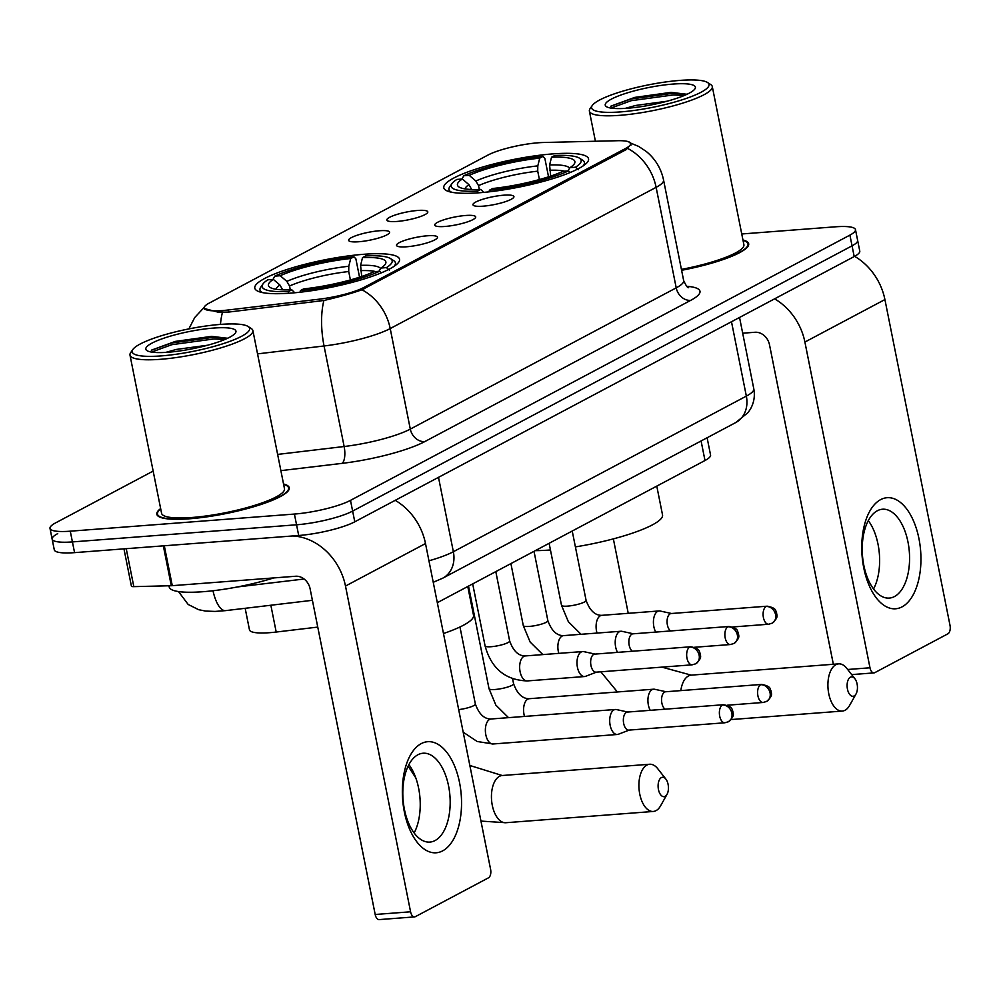 <?xml version="1.0" encoding="UTF-8"?>
<svg xmlns="http://www.w3.org/2000/svg" width="1000" height="1000" viewBox="0 0 1000 1000"><rect width="100%" height="100%" fill="white"/><g stroke="black" fill="none" stroke-linecap="round" stroke-linejoin="round"><path stroke-width="1.5" d="M479.613 192.738A73.8 14.087 -11.3 0 0 553.4 178.475A73.8 14.087 -11.3 0 0 588.55 158.863A73.8 14.087 -11.3 0 0 552.737 153.9A73.8 14.087 -11.3 0 0 478.95 168.175A73.8 14.087 -11.3 0 0 443.8 187.787A73.8 14.087 -11.3 0 0 479.613 192.738M290.613 293.125A73.8 14.087 -11.3 0 0 364.4 278.863A73.8 14.087 -11.3 0 0 399.538 259.237A73.8 14.087 -11.3 0 0 363.725 254.288A73.8 14.087 -11.3 0 0 289.938 268.55A73.8 14.087 -11.3 0 0 254.8 288.163A73.8 14.087 -11.3 0 0 290.613 293.125M427.35 235.787A20.888 3.987 168.7 0 1 437.438 237.662A20.888 3.987 168.7 0 1 406.662 246.775A20.888 3.987 168.7 0 1 396.75 245.8A20.888 3.987 168.7 0 1 405.462 240.138A20.888 3.987 168.7 0 1 427.35 235.787M465.575 215.487A20.888 3.987 168.7 0 1 475.662 217.375A20.888 3.987 168.7 0 1 444.875 226.475A20.888 3.987 168.7 0 1 434.975 225.5A20.888 3.987 168.7 0 1 443.675 219.85A20.888 3.987 168.7 0 1 465.575 215.487M503.787 195.188A20.888 3.987 168.7 0 1 513.875 197.075A20.888 3.987 168.7 0 1 483.088 206.175A20.888 3.987 168.7 0 1 473.188 205.2A20.888 3.987 168.7 0 1 481.887 199.55A20.888 3.987 168.7 0 1 503.787 195.188M379.462 230.75A20.888 3.987 168.7 0 1 389.55 232.638A20.888 3.987 168.7 0 1 358.762 241.75A20.888 3.987 168.7 0 1 348.862 240.775A20.888 3.987 168.7 0 1 357.562 235.113A20.888 3.987 168.7 0 1 379.462 230.75M417.675 210.463A20.888 3.987 168.7 0 1 427.762 212.338A20.888 3.987 168.7 0 1 396.975 221.45A20.888 3.987 168.7 0 1 387.075 220.475A20.888 3.987 168.7 0 1 395.775 214.812A20.888 3.987 168.7 0 1 417.675 210.463M317.762 627.087L276.2 632.038A41.775 7.975 168.7 0 1 269.738 632.675A41.775 7.975 168.7 0 1 249.475 629.862L245.162 608.3M228.238 309.988A37.6 7.175 168.7 0 1 222.425 310.562A37.6 7.175 168.7 0 1 204.175 308.038A37.6 7.175 168.7 0 1 209.188 303.113L487.875 155.1A37.6 7.175 168.7 0 1 543.6 142.5L617.663 140.712A37.6 7.175 168.7 0 1 630.65 143.512A37.6 7.175 168.7 0 1 625.638 148.438L363.988 287.413A37.6 7.175 168.7 0 1 319.325 299.163L228.238 309.988L228.65 312.075M707.113 437.762L710.562 455.025A41.775 7.975 168.7 0 1 704.987 460.513L437.325 602.675M160.65 508.575A67.537 12.888 -11.3 0 0 156.812 514.237A67.537 12.888 -11.3 0 0 189.587 518.775A67.537 12.888 -11.3 0 0 257.113 505.725A67.537 12.888 -11.3 0 0 289.262 487.775A67.537 12.888 -11.3 0 0 283.55 484.012M681.6 270.3A67.537 12.888 -11.3 0 0 748.675 243.775A67.537 12.888 -11.3 0 0 742.95 240.012M631.138 144.05L626.25 149.575L361.95 289.775C351.95 293.312 339.275 296.887 323.913 300.487L228.275 312.113L217.775 312.075L203.863 308.412M57.725 533.625A41.775 7.975 -11.3 0 0 52.138 539.1L54.288 549.825A41.775 7.975 -11.3 0 0 74.562 552.638L298.7 535.5A41.775 7.975 -11.3 0 0 354.775 521.812L854.2 256.562L852.05 245.837A41.775 7.975 -11.3 0 0 857.625 240.362A41.775 7.975 -11.3 0 1 852.05 245.837L352.638 511.087L852.05 245.837L849.912 235.113A41.775 7.975 -11.3 0 0 855.487 229.638A41.775 7.975 -11.3 0 0 835.212 226.825L741.75 233.975M298.7 535.5L296.55 524.788A41.775 7.975 -11.3 0 0 352.638 511.087A41.775 7.975 -11.3 0 1 296.55 524.788L72.412 541.912L296.55 524.788L294.413 514.062A41.775 7.975 -11.3 0 0 350.487 500.363L849.912 235.113M52.138 539.1A41.775 7.975 -11.3 0 0 72.412 541.912A41.775 7.975 -11.3 0 1 52.138 539.1L50 528.375A41.775 7.975 -11.3 0 0 70.275 531.188L294.413 514.062M153.15 471.075L55.575 522.9A41.775 7.975 -11.3 0 0 50 528.375M854.2 256.562A41.775 7.975 -11.3 0 0 859.775 251.088L855.487 229.638M442.663 850.863A55.7 29.375 -94.4 0 1 404.35 811.9A55.7 29.375 -94.4 0 1 421.225 743.625A55.7 29.375 -94.4 0 1 459.538 782.588A55.7 29.375 -94.4 0 1 442.663 850.863M417.925 754.762A44.562 23.5 85.6 0 0 403.587 804.463A44.562 23.5 85.6 0 0 429.888 842.087A44.562 23.5 85.6 0 0 435.062 840.55A44.562 23.5 85.6 0 0 449.4 790.863A44.562 23.5 85.6 0 0 423.1 753.225A44.562 23.5 85.6 0 0 417.925 754.762M292.712 535.962A55.7 46.112 62 0 1 345.487 586.05L410.575 911.787A6.963 3.675 85.6 0 0 414.562 916.9A6.963 3.675 85.6 0 0 415.363 916.663L488.488 877.825A6.963 3.675 85.6 0 0 490.588 869.287L425.5 543.55L345.487 586.05M395.213 500.337A55.7 46.112 62 0 1 425.5 543.55M408.913 764.613A44.562 23.5 -94.4 0 1 414.137 832.987M414.562 916.9L379.162 919.6A6.963 3.675 -94.4 0 1 375.188 914.488L310.1 588.763A13.925 11.525 -118 0 0 295.625 576.25L172.275 585.675A6.963 1.325 168.7 0 1 171.3 585.725L133.812 586.638A6.963 1.325 168.7 0 1 131.4 586.112L123.963 548.862M220.562 324.4A59.875 11.425 -11.3 0 0 132.863 349.487A59.875 11.425 -11.3 0 0 161.238 355.9A59.875 11.425 -11.3 0 0 225.875 342.775A59.875 11.425 -11.3 0 0 248.062 326.463A59.875 11.425 -11.3 0 0 220.562 324.4M132.863 349.487L130.7 352.6A62.663 11.963 -11.3 0 0 129.987 355.112A62.663 11.963 -11.3 0 0 160.387 359.312A62.663 11.963 -11.3 0 0 223.038 347.2A62.663 11.963 -11.3 0 0 252.887 330.55A62.663 11.963 -11.3 0 0 251.25 328.512L248.062 326.463M129.987 355.112L161.588 513.288A62.663 11.963 -11.3 0 0 192 517.487A62.663 11.963 -11.3 0 0 254.65 505.375A62.663 11.963 -11.3 0 0 284.488 488.725L252.887 330.55M160.725 508.938A66.838 12.75 -11.3 0 0 157.487 514.1A66.838 12.75 -11.3 0 0 189.925 518.587A66.838 12.75 -11.3 0 0 256.762 505.675A66.838 12.75 -11.3 0 0 288.587 487.912A66.838 12.75 -11.3 0 0 283.625 484.375M168.975 585.788L169.225 587.038A69.625 13.288 -11.3 0 0 203.012 591.712A69.625 13.288 -11.3 0 0 273.637 577.938M165.725 352.4L176.363 349.425L207.7 345.213M168.137 352.238A45.95 8.762 -11.3 0 0 235.438 332.975A45.95 8.762 -11.3 0 0 213.663 328.062A45.95 8.762 -11.3 0 0 164.075 338.125A45.95 8.762 -11.3 0 0 147.012 350.65A45.95 8.762 -11.3 0 0 168.137 352.238M227.6 338.288L211.625 336.362L175.35 341.4L151.537 350.112M151.512 352.075L171.863 344.675L213.863 338.963L225.037 339.425M151.337 350.275L171.525 343L213.525 337.287L227.4 338.188M665.15 796.338A9.75 5.138 85.6 0 0 667.038 794.325A9.75 5.138 85.6 0 0 665.875 779.087A9.75 5.138 85.6 0 0 661.4 777.575A9.75 5.138 85.6 0 0 658.45 789.513A9.75 5.138 85.6 0 0 665.15 796.338M667.038 794.325L660.625 805.763A23.675 12.488 -94.4 0 1 656.025 810.638A23.675 12.488 -94.4 0 1 653.275 811.462A23.675 12.488 -94.4 0 1 639.312 791.462A23.675 12.488 -94.4 0 1 646.925 765.062A23.675 12.488 -94.4 0 1 649.675 764.25A23.675 12.488 -94.4 0 1 657.788 768.763L665.875 779.087M362.525 257.613L365.725 255.912A66.287 12.65 -11.3 0 1 390.45 258.55A66.287 12.65 -11.3 0 1 386.463 267.613L381 268.025A59.875 11.425 -11.3 0 0 385.2 264.375A59.875 11.425 -11.3 0 0 362.525 257.613L360.588 265.363L361.688 276.488M273.025 279.413L274.775 276.137A66.287 12.65 -11.3 0 1 353.925 256.812L355.85 258.762L359.538 277.2M394.1 266.312A69.075 13.175 -11.3 0 0 395.438 262.85A69.075 13.175 -11.3 0 0 393.638 260.6L390.45 258.55M386.463 267.613L389.363 270.113M381.35 272.812L379.562 271.275A66.287 12.65 -11.3 0 1 300.413 290.6L300.012 292.225M353.925 256.812L350.725 258.512A59.875 11.425 -11.3 0 0 280.238 275.725L274.775 276.137M300.413 290.6L303.612 288.9A59.875 11.425 -11.3 0 0 374.1 271.688L379.562 271.275M280.238 275.725L286.837 281.388L289.538 286L290.3 289.862M350.4 279.938L348.725 271.537L348.787 266.262L350.725 258.512M378.875 271.325L381 268.025M443.488 633.525A76.588 14.612 -11.3 0 0 473.525 615.262L467.775 586.5M282.675 289.862L279.95 285.05L273.337 279.387L267.875 279.8A66.287 12.65 -11.3 0 0 262.925 284.037L260.763 287.15A69.075 13.175 -11.3 0 0 259.975 289.925A69.075 13.175 -11.3 0 0 262.538 292.613M288.175 293.3L288.612 291.5A66.287 12.65 -11.3 0 1 262.925 284.037M273.337 279.387A59.875 11.425 -11.3 0 0 270 287.387A59.875 11.425 -11.3 0 0 291.812 289.8L288.612 291.5M291.812 289.8L294.75 292.775M854.15 695.95A9.75 5.138 85.6 0 0 856.038 693.95A9.75 5.138 85.6 0 0 854.875 678.7A9.75 5.138 85.6 0 0 850.4 677.188A9.75 5.138 85.6 0 0 847.45 689.137A9.75 5.138 85.6 0 0 854.15 695.95M856.038 693.95L849.625 705.387A23.675 12.488 -94.4 0 1 845.037 710.263A23.675 12.488 -94.4 0 1 842.288 711.075A23.675 12.488 -94.4 0 1 828.312 691.087A23.675 12.488 -94.4 0 1 835.925 664.688A23.675 12.488 -94.4 0 1 838.675 663.863A23.675 12.488 -94.4 0 1 846.8 668.375L854.875 678.7M551.538 157.225L554.725 155.525A66.287 12.65 -11.3 0 1 579.45 158.175A66.287 12.65 -11.3 0 1 575.462 167.225L570 167.638A59.875 11.425 -11.3 0 0 574.212 163.988A59.875 11.425 -11.3 0 0 551.538 157.225L549.6 164.975L550.688 176.112M535.3 550.638A76.588 14.612 -11.3 0 0 549.487 550.037A76.588 14.612 -11.3 0 0 550.45 549.963M462.025 179.025L463.787 175.75A66.287 12.65 -11.3 0 1 542.925 156.425L544.85 158.375L548.538 176.812M583.112 165.938A69.075 13.175 -11.3 0 0 584.438 162.463A69.075 13.175 -11.3 0 0 582.65 160.212L579.45 158.175M575.462 167.225L578.375 169.725M570.363 172.425L568.562 170.888A66.287 12.65 -11.3 0 1 489.425 190.212L489.012 191.85M542.925 156.425L539.738 158.125A59.875 11.425 -11.3 0 0 469.237 175.338L463.787 175.75M489.425 190.212L492.612 188.512A59.875 11.425 -11.3 0 0 563.112 171.3L568.562 170.888M469.237 175.338L475.85 181.012L478.537 185.613L479.312 189.475M539.4 179.55L537.725 171.163L537.8 165.875L539.738 158.125M567.888 170.938L570 167.638M575.4 546.9A76.588 14.612 -11.3 0 0 662.525 514.875L656.775 486.112M471.675 189.475L468.95 184.675L462.337 179L456.887 179.425A66.287 12.65 -11.3 0 0 451.938 183.65L449.762 186.762A69.075 13.175 -11.3 0 0 448.975 189.537A69.075 13.175 -11.3 0 0 451.538 192.225M477.175 192.913L477.625 191.112A66.287 12.65 -11.3 0 1 451.938 183.65M462.337 179A59.875 11.425 -11.3 0 0 459.012 187.013A59.875 11.425 -11.3 0 0 480.812 189.425L477.625 191.112M480.812 189.425L483.762 192.387M627.837 712.038L616.438 709.562A12.537 6.612 85.6 0 0 615.4 709.488A12.537 6.612 85.6 0 0 613.95 709.925A12.537 6.612 85.6 0 0 610.15 725.288A12.537 6.612 85.6 0 0 617.312 734.488A12.537 6.612 85.6 0 0 618.325 734.262L629.212 730.088M722.438 705.037A9.05 4.775 85.6 0 1 723.487 704.725L627.463 712.062A9.05 4.775 85.6 0 0 626.413 712.375A9.05 4.775 85.6 0 0 623.675 723.475A9.05 4.775 85.6 0 0 628.85 730.113L724.875 722.775L728.425 721.75A9.05 7.488 62 0 0 731.85 713.162A9.05 7.488 -118 0 0 722.438 705.037A9.05 4.775 85.6 0 0 719.525 715.138A9.05 4.775 85.6 0 0 724.875 722.775M666.05 691.737L654.65 689.275A12.537 6.612 85.6 0 0 653.625 689.2A12.537 6.612 85.6 0 0 652.163 689.625A12.537 6.612 85.6 0 0 648.363 704.987A12.537 6.612 85.6 0 0 650.25 710.325M760.65 684.737A9.05 4.775 85.6 0 0 757.75 694.837A9.05 4.775 85.6 0 0 763.088 702.475L766.637 701.45A9.05 7.488 62 0 0 770.062 692.875A9.05 7.488 -118 0 0 760.65 684.737A9.05 4.775 85.6 0 1 761.712 684.425L665.688 691.762A9.05 4.775 85.6 0 0 664.625 692.075A9.05 4.775 85.6 0 0 661.888 703.175A9.05 4.775 85.6 0 0 665.075 709.188M595.125 654.087L583.725 651.625A12.537 6.612 85.6 0 0 582.688 651.55A12.537 6.612 85.6 0 0 581.237 651.975A12.537 6.612 85.6 0 0 577.438 667.337A12.537 6.612 85.6 0 0 584.6 676.538A12.537 6.612 85.6 0 0 585.612 676.312L596.5 672.138M689.725 647.087A9.05 4.775 85.6 0 1 690.775 646.775L594.75 654.112A9.05 4.775 85.6 0 0 593.7 654.425A9.05 4.775 85.6 0 0 590.962 665.525A9.05 4.775 85.6 0 0 596.138 672.163L692.163 664.825L695.713 663.8A9.05 7.488 62 0 0 699.137 655.212A9.05 7.488 -118 0 0 689.725 647.087A9.05 4.775 85.6 0 0 686.812 657.188A9.05 4.775 85.6 0 0 692.163 664.825M633.337 633.787L621.938 631.325A12.537 6.612 85.6 0 0 620.9 631.25A12.537 6.612 85.6 0 0 619.45 631.688A12.537 6.612 85.6 0 0 615.65 647.038A12.537 6.612 85.6 0 0 617.537 652.375M727.938 626.8A9.05 4.775 85.6 0 0 725.025 636.888A9.05 4.775 85.6 0 0 730.375 644.538L733.925 643.5A9.05 7.488 62 0 0 737.35 634.925A9.05 7.488 -118 0 0 727.938 626.8A9.05 4.775 85.6 0 1 728.988 626.487L632.962 633.825A9.05 4.775 85.6 0 0 631.912 634.138A9.05 4.775 85.6 0 0 629.175 645.225A9.05 4.775 85.6 0 0 632.362 651.237M671.55 613.5L660.15 611.025A12.537 6.612 85.6 0 0 659.125 610.95A12.537 6.612 85.6 0 0 657.663 611.388A12.537 6.612 85.6 0 0 653.863 626.75A12.537 6.612 85.6 0 0 655.75 632.075M766.162 606.5A9.05 4.775 85.6 0 0 763.25 616.587A9.05 4.775 85.6 0 0 768.587 624.237L772.138 623.2A9.05 7.488 62 0 0 775.562 614.625A9.05 7.488 -118 0 0 766.162 606.5A9.05 4.775 85.6 0 1 767.212 606.188L671.188 613.525A9.05 4.775 85.6 0 0 670.138 613.837A9.05 4.775 85.6 0 0 667.387 624.925A9.05 4.775 85.6 0 0 670.575 630.95M902.062 606.862A55.7 29.375 -94.4 0 1 863.763 567.9A55.7 29.375 -94.4 0 1 880.638 499.625A55.7 29.375 -94.4 0 1 918.938 538.587A55.7 29.375 -94.4 0 1 902.062 606.862M877.325 510.763A44.562 23.5 85.6 0 0 863 560.462A44.562 23.5 85.6 0 0 889.3 598.088A44.562 23.5 85.6 0 0 894.475 596.55A44.562 23.5 85.6 0 0 908.8 546.862A44.562 23.5 85.6 0 0 882.5 509.225A44.562 23.5 85.6 0 0 877.325 510.763M774.6 298.837A55.7 46.112 62 0 1 804.9 342.05L869.987 667.788A6.963 3.675 85.6 0 0 873.962 672.9A6.963 3.675 85.6 0 0 874.775 672.663L947.887 633.825A6.963 3.675 85.6 0 0 950 625.288L884.912 299.562L804.9 342.05M854.613 256.337A55.7 46.112 62 0 1 884.912 299.562M868.312 520.625A44.562 23.5 -94.4 0 1 873.538 588.987M833.35 664.275L769.5 344.762A13.925 11.525 -118 0 0 755.025 332.262L742.675 333.2M679.963 80.4A59.875 11.425 -11.3 0 0 592.275 105.487A59.875 11.425 -11.3 0 0 620.638 111.9A59.875 11.425 -11.3 0 0 685.288 98.775A59.875 11.425 -11.3 0 0 707.463 82.463A59.875 11.425 -11.3 0 0 679.963 80.4M592.275 105.487L590.1 108.6A62.663 11.963 -11.3 0 0 589.388 111.112A62.663 11.963 -11.3 0 0 619.8 115.325A62.663 11.963 -11.3 0 0 682.45 103.212A62.663 11.963 -11.3 0 0 712.288 86.55A62.663 11.963 -11.3 0 0 710.662 84.513L707.463 82.463M625.138 108.4L635.763 105.438L667.1 101.213M627.537 108.238A45.95 8.762 -11.3 0 0 694.85 88.975A45.95 8.762 -11.3 0 0 673.062 84.062A45.95 8.762 -11.3 0 0 623.475 94.125A45.95 8.762 -11.3 0 0 606.425 106.65A45.95 8.762 -11.3 0 0 627.537 108.238M687 94.288L671.038 92.362L634.75 97.4L610.938 106.112M681.575 270.175A66.838 12.75 -11.3 0 0 747.987 243.912A66.838 12.75 -11.3 0 0 743.025 240.375M681.413 269.387A62.663 11.963 -11.3 0 0 743.9 244.725L712.288 86.55M610.925 108.075L631.263 100.675L673.275 94.963L684.438 95.425M610.737 106.287L630.925 99L672.938 93.287L686.812 94.188M270.85 605.237L276.2 632.038M363.988 287.413L364.25 288.725M319.325 299.163L319.738 301.238M625.638 148.438L625.9 149.762M701.087 440.962L704.987 460.513M220.463 324.4A48.738 18.312 -96.8 0 1 222.463 312.35M627.863 148.537A48.738 40.35 62 0 1 656.125 187.338L390.213 328.562A48.738 40.35 -118 0 0 361.95 289.775M629.275 142.525L638.612 146.387L646.287 151.488C655.362 158.963 661.125 168.475 663.562 180.025A55.7 10.625 168.7 0 1 656.125 187.338L676.213 287.863A55.7 10.625 -11.3 0 0 683.65 280.562C686.05 285.763 687.712 288.125 688.65 287.65M257.55 353.875L324.05 345.975L344.137 446.512A55.7 10.625 -11.3 0 0 410.3 429.1L390.213 328.562A55.7 10.625 168.7 0 1 324.05 345.975A48.738 18.312 -96.8 0 1 323.913 300.487M686.712 286.275A69.625 13.288 168.7 0 1 690.688 300.375L424.775 441.6A69.625 13.288 168.7 0 1 342.075 463.363L280.875 470.637M70.275 531.188L74.562 552.638M350.487 500.363L354.775 521.812M277.638 454.412L344.137 446.512A13.925 5.225 83.2 0 1 342.075 463.363M424.775 441.6A13.925 11.525 -118 0 1 410.3 429.1L676.213 287.863A13.925 11.525 -118 0 0 690.688 300.375M428.95 560.8A55.7 10.625 -11.3 0 0 453.363 551.725L438.5 477.35M237.425 586.95L304.1 579.012M735.825 422.512A27.85 23.062 -118 0 0 746.35 396.112A55.7 10.625 -11.3 0 0 753.787 388.8C755.125 396.012 753.988 402.812 750.362 409.175L748.138 412.488L735.825 422.512L442.837 578.125A27.85 23.062 -118 0 0 453.363 551.725L746.35 396.112L731.488 321.737M312.4 600.3L225.6 610.625A27.85 10.462 -96.8 0 1 213 590.737M164.3 545.775L172.275 585.675M375.188 914.488L410.575 911.787M171.3 585.725L163.337 545.85M126.225 548.688L133.812 586.638M469.85 765.475L502.212 775.512A23.675 12.488 85.6 0 0 499.462 776.338A23.675 12.488 85.6 0 0 491.85 802.738A23.675 12.488 85.6 0 0 505.825 822.725L653.275 811.462M375.55 271.575A51.525 9.838 -11.3 0 0 360.513 270.637M348.787 266.262A53.562 10.225 -11.3 0 0 286.837 281.388M380.625 268.6A53.562 10.225 -11.3 0 0 360.588 265.363M348.725 271.537A51.525 9.838 -11.3 0 0 289.538 286M279.95 285.05A53.562 10.225 -11.3 0 0 275.912 289.25M661.938 667.138L691.225 675.138A23.675 12.488 85.6 0 0 688.475 675.95A23.675 12.488 85.6 0 0 680.825 690.612M564.562 171.188A51.525 9.838 -11.3 0 0 549.525 170.263M537.8 165.875A53.562 10.225 -11.3 0 0 475.85 181.012M569.637 168.212A53.562 10.225 -11.3 0 0 549.6 164.975M537.725 171.163A51.525 9.838 -11.3 0 0 478.537 185.613M468.95 184.675A53.562 10.225 -11.3 0 0 464.925 188.875M459.963 626.975L475.363 704.025C479.025 714.125 484.263 719.112 491.062 718.988A12.537 6.612 85.6 0 0 489.613 719.425A12.537 6.612 85.6 0 0 489.225 719.663A12.537 6.612 85.6 0 0 485.637 733.787A12.537 6.612 85.6 0 0 492.975 743.988L477.163 741.488L463.2 732.175M475.363 704.025A12.537 2.387 168.7 0 1 473.275 705.875A12.537 2.387 168.7 0 1 458.688 709.6M524.513 716.438A12.537 6.612 85.6 0 1 527.438 699.362A12.537 6.612 85.6 0 1 527.825 699.125A12.537 6.612 85.6 0 1 529.288 698.7C522.475 698.812 517.238 693.825 513.575 683.725A12.537 2.387 168.7 0 1 511.5 685.588A12.537 2.387 168.7 0 1 495.075 689.488A12.537 2.387 168.7 0 1 489 688.637L468.512 586.112M495.8 571.613L509.65 640.962A12.537 2.387 168.7 0 1 507.575 642.812A12.537 2.387 168.7 0 1 491.15 646.712A12.537 2.387 168.7 0 1 485.075 645.875L472.688 583.888M582.688 651.55L525.363 655.925A12.537 6.612 85.6 0 0 523.9 656.363A12.537 6.612 85.6 0 0 523.513 656.587A12.537 6.612 85.6 0 0 519.925 670.725A12.537 6.612 85.6 0 0 527.275 680.925C505.363 680.15 491.3 668.475 485.075 645.875M534.012 551.312L547.863 620.662A12.537 2.387 168.7 0 1 545.788 622.513A12.537 2.387 168.7 0 1 529.375 626.413A12.537 2.387 168.7 0 1 523.288 625.575L510.9 563.587M620.9 631.25L563.575 635.625A12.537 6.612 85.6 0 0 562.112 636.062A12.537 6.612 85.6 0 0 561.737 636.287A12.537 6.612 85.6 0 0 558.8 653.375M572.225 531.025L586.087 600.363A12.537 2.387 168.7 0 1 584 602.225A12.537 2.387 168.7 0 1 567.587 606.125A12.537 2.387 168.7 0 1 561.5 605.275L549.113 543.3M659.125 610.95L601.788 615.337A12.537 6.612 85.6 0 0 600.337 615.763A12.537 6.612 85.6 0 0 599.95 616A12.537 6.612 85.6 0 0 597.025 633.075M847.675 669.488L869.987 667.788M630.65 143.512L630.988 145.15M204.175 308.038L204.412 309.225M204.213 307.3L194.7 317.575L188.863 328.9M663.562 180.025L683.65 280.562M225.6 610.625L215.087 611.425L205.588 611.075L198.612 609.688L188.175 604.462L178.5 591.562M753.787 388.8L739.538 317.462M442.837 578.125L433.25 582.288M157.85 515.913L157.487 514.1M288.95 489.712L288.587 487.912M408.125 766.175L415.763 777.812M480.962 821.087L505.825 822.725M502.212 775.512L649.675 764.25M395.875 265.038L395.438 262.85M260.413 292.1L259.975 289.925M600.85 671.812L617.4 691.963M691.225 675.138L838.675 663.863M584.875 164.65L584.438 162.463M449.412 191.725L448.975 189.537M731.112 719.562L842.288 711.075M613.362 538.875L628.237 613.312M491.062 718.988L615.4 709.488M492.975 743.988L617.312 734.488M723.487 704.725C733.763 706.775 731.475 709.613 732.837 711.112C732.9 714.025 735.438 715.45 728.425 721.75M529.288 698.7L653.625 689.2M512.6 678.85L513.575 683.725M508.537 717.663L495.838 705.075L489 688.637M763.088 702.475L727.212 705.225M761.712 684.425C771.975 686.475 769.688 689.312 771.05 690.812C771.112 693.725 773.65 695.15 766.637 701.45M525.363 655.925C518.55 656.05 513.312 651.062 509.65 640.962M527.275 680.925L584.6 676.538M690.775 646.775C701.038 648.825 698.763 651.663 700.125 653.162C700.188 656.075 702.725 657.5 695.713 663.8M542.837 654.587L530.125 642.013L523.288 625.575M563.575 635.625C556.763 635.75 551.525 630.763 547.863 620.662M730.375 644.538L694.5 647.275M728.988 626.487C739.262 628.525 736.975 631.362 738.337 632.875C738.4 635.775 740.938 637.2 733.925 643.5M581.05 634.3L568.35 621.712L561.5 605.275M601.788 615.337C594.975 615.45 589.75 610.462 586.087 600.363M768.587 624.237L732.712 626.975M767.212 606.188C777.475 608.237 775.188 611.075 776.55 612.575C776.612 615.487 779.15 616.9 772.138 623.2M873.962 672.9L851.675 674.6M595.413 141.25L589.388 111.112M748.35 245.725L747.987 243.912"/></g></svg>
